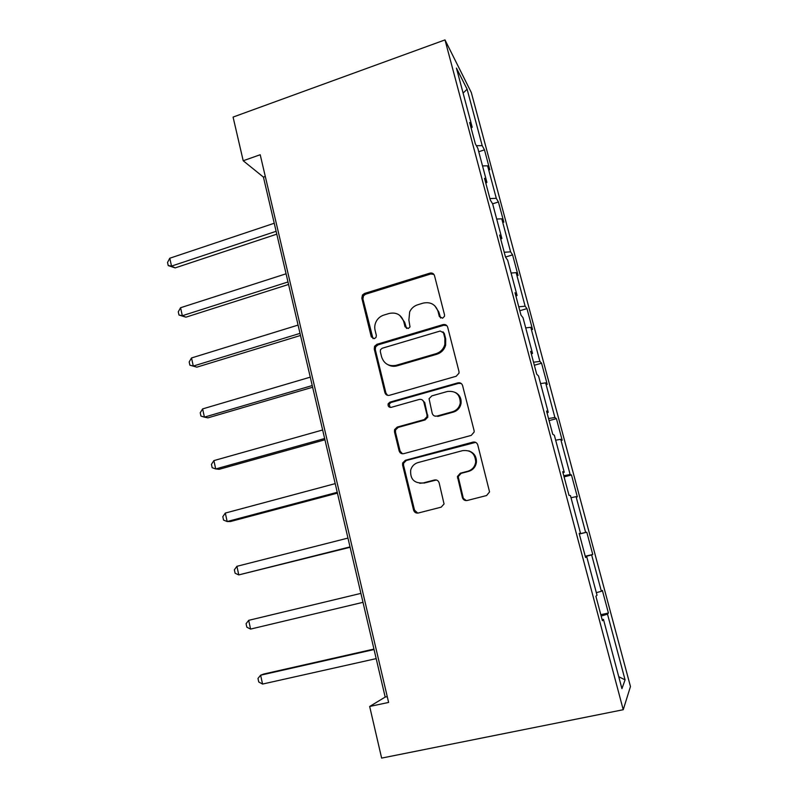 <?xml version="1.0" encoding="UTF-8"?>
<svg xmlns="http://www.w3.org/2000/svg" width="798" height="798" viewBox="0 0 798 798"><rect width="100%" height="100%" fill="white"/><g stroke="black" fill="none" stroke-linecap="round" stroke-linejoin="round"><path stroke-width="1.2" d="M442.581 318.232L444.486 316.307L444.526 314.851L434.511 275.669C433.713 273.514 432.177 272.677 429.883 273.145L364.526 293.474L362.472 294.991L361.833 298.203L371.279 336.856L374.422 338.661L376.067 337.305L376.327 335.34L375.09 330.302C374.362 327.09 374.801 323.998 376.437 321.025C378.162 318.103 380.606 316.128 383.768 315.11L389.195 313.454C396.416 312.018 401.274 314.751 403.758 321.654L405.025 326.721L408.227 328.527L410.012 326.911L408.885 320.118L409.653 311.888C411.329 308.357 414.002 305.993 417.663 304.786L423.179 303.11C430.521 301.634 435.459 304.377 438.012 311.33L439.309 316.417L442.581 318.232M462.401 497.593C463.219 499.887 464.825 500.855 467.199 500.496L486.581 495.538L489.563 491.907L477.763 444.935C476.935 442.671 475.329 441.723 472.965 442.112L405.364 460.296L402.641 463L402.601 465.084L413.593 510.131C414.391 512.396 415.948 513.363 418.272 513.014L441.174 507.159L444.057 503.967L439.149 482.86C438.341 480.586 436.775 479.638 434.441 480.007L423.11 482.98C414.192 483.468 410.062 479.159 410.691 470.042C411.858 466.212 414.312 463.708 418.072 462.561L462.621 450.631C470.83 449.833 475.199 453.613 475.708 461.962C474.98 466.7 472.356 469.793 467.837 471.239L460.316 473.204L457.414 476.496L462.401 497.593L466.331 500.615M444.995 39.9L233.076 117.077L243.2 160.747L260.208 154.742L388.616 702.43L369.664 706.469L381.634 758.1L623.238 709.721L444.995 39.9L471.329 92.588L630.46 686.519L623.238 709.721M456.167 376.267L459.03 373.125L458.97 371.419L447.678 327.21C446.88 325.025 445.314 324.148 443 324.606L376.965 344.287L374.601 346.262L374.252 349.035L384.895 392.616C385.663 394.811 387.19 395.698 389.454 395.299L456.167 376.267M462.591 385.584L474.082 430.531L474.182 431.977L471.249 435.399L403.738 453.663C401.444 454.042 399.908 453.114 399.13 450.89L394.481 431.858L394.581 429.613L397.234 427.08L424.217 419.598L426.98 416.756L426.99 414.79L423.848 402.172C423.05 399.958 421.504 399.05 419.199 399.459L391.229 407.349C388.786 407.469 387.758 406.282 388.147 403.788L389.953 402.132L457.853 382.87C460.197 382.451 461.783 383.349 462.591 385.584M600.824 614.699L608.415 613.014L602.36 590.39L601.383 591.288L591.657 554.939L592.754 554.48L586.799 532.226L585.632 532.406L576.076 496.655L577.343 496.895L571.478 474.99L570.141 474.491L560.735 439.299L562.171 440.217L556.405 418.651L554.899 417.494L545.642 382.87L547.238 384.427L541.563 363.2L539.897 361.394L530.79 327.32L532.545 329.504L526.959 308.617L525.134 306.193L516.166 272.647L518.082 275.44L512.575 254.871L510.6 251.849L501.772 218.822L503.837 222.213L498.411 201.954L496.296 198.343L487.598 165.834L489.802 169.784L484.466 149.844L482.201 145.665L467.099 89.177L456.436 68.089L472.197 127.201L469.643 122.493L475.339 143.849L477.832 148.318L486.91 182.373L484.516 178.303L490.301 200.009L492.635 203.839L498.411 201.954M608.415 613.014L607.507 614.181L625.073 679.866L621.931 688.654L603.458 619.388L602.42 620.714L595.907 596.266L597.024 595.248L586.809 556.964L585.572 557.483L579.168 533.453L580.485 533.234L570.45 495.598L569.004 495.329L562.71 471.718L564.226 472.276L554.361 435.279L552.725 434.252L546.54 411.03L548.246 412.347L538.54 375.968L536.725 374.202L530.64 351.369L532.525 353.414L522.989 317.634L520.994 315.16L515.009 292.716L517.074 295.459L507.688 260.268L505.523 257.106L499.638 235.031L501.872 238.452L492.635 203.839M596.335 592.665L601.383 591.288M585.313 556.525L591.657 554.939M586.809 556.964L585.513 557.243M579.288 533.902L585.632 532.406M571.019 497.733L576.076 496.655M580.485 533.234L579.198 533.563M563.787 475.748L570.141 474.491M555.667 440.197L560.735 439.299M564.226 472.276L562.969 472.695M548.535 418.531L554.899 417.494M540.575 383.589L545.642 382.87M548.246 412.347L547.029 412.845M533.533 362.222L539.897 361.394M525.712 327.878L530.79 327.32M532.525 353.414L531.338 354.003M518.76 306.801L525.134 306.193M511.089 273.036L516.166 272.647M517.074 295.459L515.917 296.128M504.226 252.258L510.6 251.849M496.695 219.051L501.772 218.822M501.872 238.452L500.745 239.201M489.912 198.562L496.296 198.343M482.521 165.904L487.598 165.834M486.91 182.373L485.822 183.201M476.356 145.685L482.201 145.665M463.109 93.107L467.099 89.177M472.197 127.201L471.139 128.109M243.2 160.747L263.43 177.106L385.185 697.073L369.664 706.469M618.749 676.714L625.073 679.866M601.163 616.016L607.507 614.181M603.458 619.388L602.121 619.577M265.295 176.458L263.43 177.106M387.249 696.634L385.185 697.073M478.75 151.76L484.466 149.844M505.503 257.056L512.575 254.871M519.807 310.731L526.959 308.617M534.341 365.245L541.563 363.2M549.094 420.616L556.405 418.651M564.086 476.875L571.478 474.99M579.318 534.032L586.799 532.226M585.243 556.256L592.754 554.48M440.626 318.073L438.85 312.028L434.701 305.684M399.748 315.38L404.706 322.322L406.561 328.467M433.922 274.422L430.74 273.973L365.594 294.223L363.539 295.739L362.91 298.931L373.015 338.671M446.81 325.614L443.818 325.255L378.003 344.876L375.639 346.831L375.289 349.604L385.913 393.035L387.579 395.339M443.498 332.856L440.227 331.02L382.202 348.247L380.516 349.684L380.307 351.579L381.614 356.915C384.057 363.858 388.905 366.661 396.157 365.324L435.977 353.694C440.496 352.207 443.449 349.155 444.835 344.546L444.875 338.262L443.498 332.856L444.316 333.484L442.95 331.808M388.057 364.776C390.9 366.362 393.923 366.711 397.135 365.833L396.157 365.324M444.316 333.484L445.693 338.871L445.653 345.135C444.277 349.724 441.324 352.766 436.825 354.252L397.135 365.833M422.172 399.868L424.736 402.561L427.858 417.105L425.105 419.938L398.212 427.389L395.569 429.913L395.469 432.147L400.097 451.109L402.451 453.783M461.244 383.509L458.631 383.329L390.95 402.521L389.145 404.177L390.162 407.419M452.576 411.738C456.765 410.372 459.329 407.509 460.266 403.15C460.187 394.531 455.907 390.641 447.439 391.479L431.828 395.888L429.065 398.711L432.207 413.344C433.005 415.568 434.571 416.486 436.895 416.087L452.576 411.738L453.364 412.097C457.553 410.741 460.107 407.888 461.035 403.539C461.573 398.601 459.728 394.93 455.488 392.546M434.9 416.097L436.895 416.087M453.364 412.097L437.743 416.436M468.725 450.86C474.012 452.705 476.576 456.476 476.436 462.152C475.698 466.88 473.084 469.962 468.586 471.389L461.094 473.364L458.192 476.635L463.169 497.663M419.748 483.279L423.11 482.98M436.386 480.007L424.007 483.099M475.648 442.361L406.312 460.486L403.608 463.179L403.559 465.264L414.531 510.151L417.753 513.114M274.233 223.25L169.794 258.223L171.51 266.103L175.181 267.899L276.786 234.163M175.181 267.899L168.228 265.574L171.51 266.103L276.118 231.3M168.228 265.574L167.54 262.432L169.794 258.223M286.073 273.794L180.577 307.729L182.323 315.729L185.934 317.175L288.567 284.447M185.934 317.175L178.971 315.02L182.323 315.729L287.978 281.963M178.971 315.02L178.283 311.828L180.577 307.729M431 272.976L430.202 273.455M298.083 325.085L191.52 357.953L193.286 366.063L196.847 367.16L300.507 335.469M196.847 367.16L189.874 365.175L193.286 366.063L300.018 333.374M189.874 365.175L189.176 361.943L191.52 357.953M310.272 377.145L202.622 408.905L204.418 417.135L207.919 417.863L312.636 387.239M202.622 408.905L200.228 412.775L200.936 416.057L204.418 417.135L312.237 385.554M459.229 382.731L458.321 383.14M322.641 429.982L213.884 460.606L215.699 468.955L219.151 469.314L324.936 439.788M213.884 460.606L211.44 464.356L212.158 467.688L215.699 468.955L324.646 438.521M335.2 483.628L225.305 513.064L227.161 521.543L230.542 521.503L337.424 493.134M225.305 513.064L222.812 516.695L223.55 520.077L227.161 521.543L337.235 492.296M347.958 538.081L236.906 566.311L238.782 574.909L350.103 547.278M236.906 566.311L234.363 569.812L235.111 573.243L238.782 574.909L350.013 546.889M360.905 593.383L248.677 620.345L250.582 629.083L363 602.33M250.582 629.083L246.841 627.198L246.083 623.717L248.677 620.345M373.943 649.073L263.839 674.001L260.627 675.198L262.562 684.066L376.177 658.619M374.053 649.542L260.627 675.198L257.973 678.44L258.742 681.971L262.562 684.066M438.85 312.028L438.012 311.33M405.963 327.36L405.025 326.721M404.706 322.322L403.758 321.654M372.327 337.454L371.279 336.856M362.91 298.931L361.833 298.203M365.594 294.223L364.526 293.474M430.74 273.973L429.883 273.145M440.147 317.105L439.309 316.417M385.913 393.035L384.895 392.616M375.289 349.604L374.252 349.035M378.003 344.876L376.965 344.287M443.818 325.255L443 324.606M436.825 354.252L435.977 353.694M445.693 338.871L444.875 338.262M400.097 451.109L399.13 450.89M395.469 432.147L394.481 431.858M398.212 427.389L397.234 427.08M425.105 419.938L424.217 419.598M427.868 415.14L426.99 414.79M424.736 402.561L423.848 402.172M390.95 402.521L389.953 402.132M458.631 383.329L457.853 382.87M458.271 478.192L457.493 478.062M461.094 473.364L460.316 473.204M468.586 471.389L467.837 471.239M435.299 480.127L434.441 480.007M414.531 510.151L413.593 510.131M403.559 465.264L402.601 465.084M406.312 460.486L405.364 460.296M473.693 442.371L472.965 442.112M393.763 366.312L393.623 365.773M363.539 295.739L362.472 294.991M375.639 346.831L374.601 346.262M445.653 345.135L444.835 344.546M395.569 429.913L394.581 429.613M427.858 417.105L426.98 416.756M389.145 404.177L388.147 403.788M461.035 403.539L460.266 403.15M458.192 476.635L457.414 476.496M476.436 462.152L475.708 461.962M403.608 463.179L402.641 463"/></g></svg>
